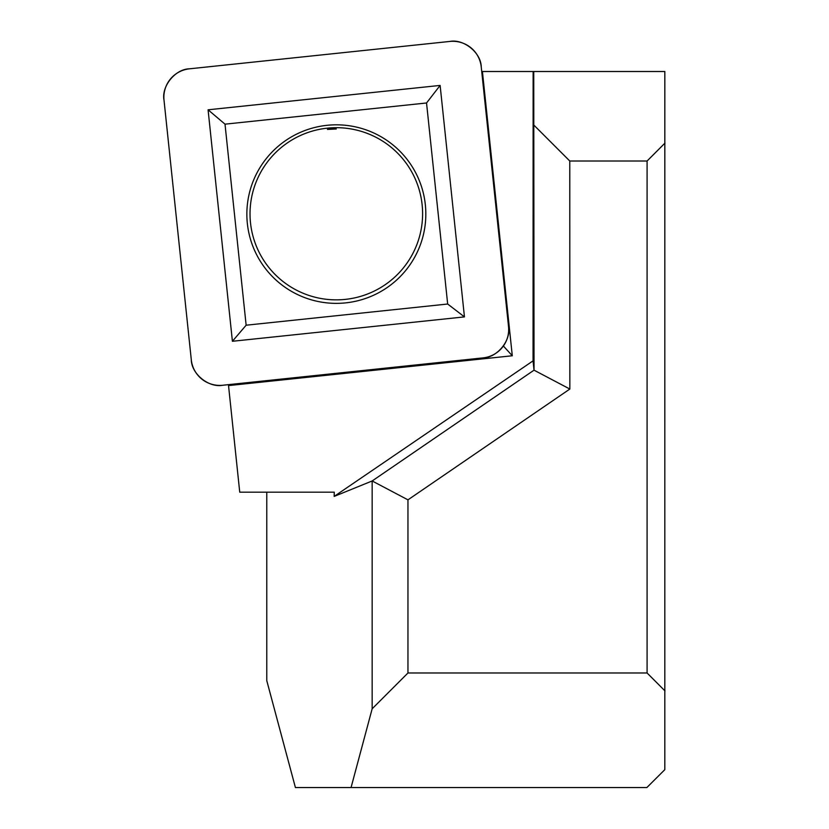 <?xml version="1.0" encoding="UTF-8"?>
<svg xmlns="http://www.w3.org/2000/svg" width="829" height="829" viewBox="0 0 829 829"><rect width="100%" height="100%" fill="white"/><g stroke="black" fill="none" stroke-linecap="round" stroke-linejoin="round"><path stroke-width="1.24" d="M228.431 384.646L239.736 492.177L334.253 492.177L334.17 496.405L372.159 480.965L372.159 708.785L351.061 787.55L295.414 787.55L266.772 680.65L266.772 492.177M481.722 71.501L664.827 71.501L664.817 769.654L646.869 787.55L351.061 787.55M407.961 672.982L407.961 499.846L569.844 389.039L569.782 161.013L647.086 161.013L647.086 672.982L407.961 672.982L372.159 708.785M533.741 71.501L534.031 370.169L569.844 389.039M664.982 143.075L647.086 161.013M664.982 690.92L647.086 672.982M569.782 161.013L533.969 125.21M334.17 496.405L533.057 360.864L533.13 71.501M533.057 360.864L534.031 370.169L372.159 480.965L407.961 499.846M482.416 71.501L512.291 355.765L503.39 346.004M228.535 385.589L512.291 355.765M336.294 128.972A84.827 84.631 174 0 0 327.445 129.438L336.294 128.972M440.126 85.418L208.079 109.801L232.41 341.279L464.447 316.896L440.126 85.418L426.541 102.983L225.011 124.163L246.14 325.206L447.67 304.025L426.541 102.983M164.018 100.216A28.642 28.569 -6 0 1 189.52 68.807L449.764 41.45A28.642 28.569 -6 0 1 481.234 66.869L508.519 326.481C511.265 340.408 497.245 357.682 483.017 357.89L222.773 385.247C208.815 387.993 191.509 374.014 191.302 359.827L164.018 100.216C161.261 86.289 175.292 69.014 189.52 68.807L449.764 41.45C463.722 38.694 481.027 52.683 481.234 66.869L508.519 326.481A28.642 28.569 -6 0 1 483.017 357.89L222.773 385.247A28.642 28.569 -6 0 1 191.302 359.827L164.018 100.216M327.009 125.314A89.491 89.273 174 0 0 263.933 266.586A89.491 89.273 174 0 0 418.085 250.379A89.491 89.273 174 0 0 327.009 125.314M464.447 316.896L447.67 304.025M232.41 341.279L246.14 325.206M208.079 109.801L225.011 124.163M327.31 128.163A86.289 86.081 -6 0 1 415.132 248.773A86.289 86.081 -6 0 1 266.492 264.389A86.289 86.081 -6 0 1 327.31 128.163"/></g></svg>
